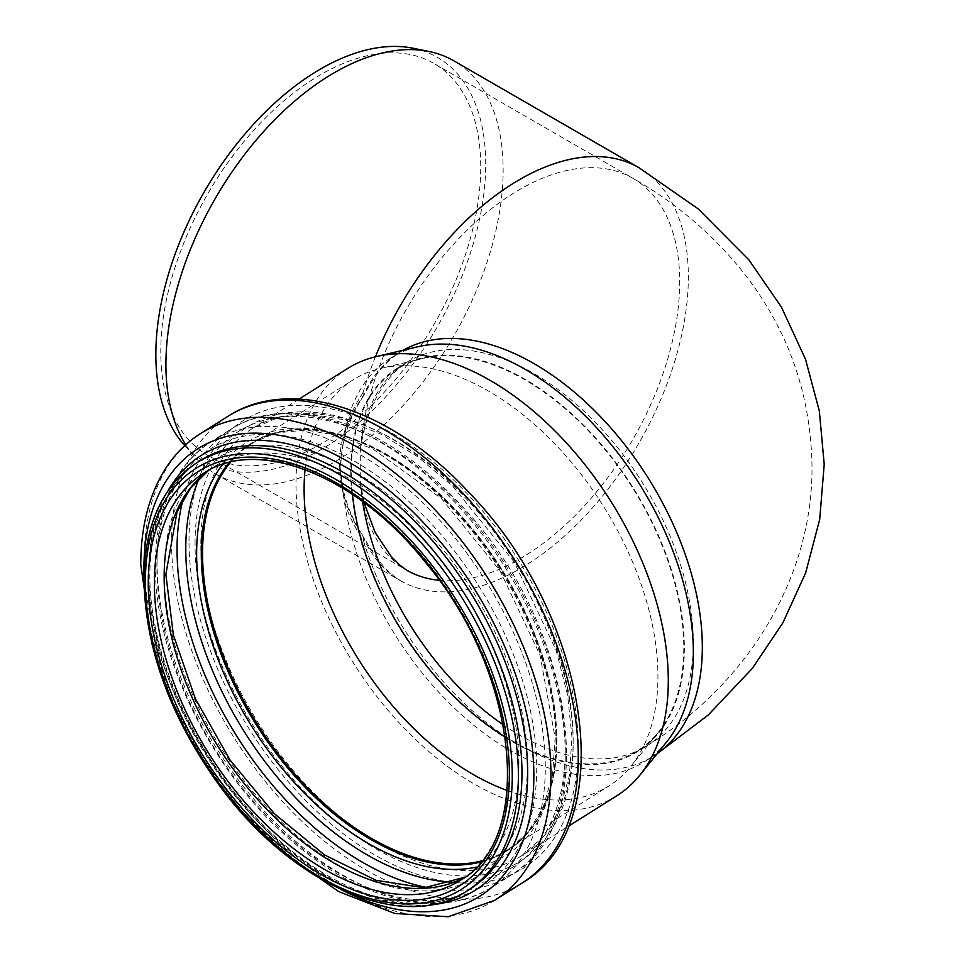 <?xml version="1.0" encoding="UTF-8"?>
<svg xmlns="http://www.w3.org/2000/svg" width="965" height="965" viewBox="0 0 965 965"><rect width="100%" height="100%" fill="white"/><g stroke="black" fill="none" stroke-linecap="round" stroke-linejoin="round"><path stroke-width="0.72" stroke-dasharray="4.83 3.62" d="M185.726 444.769A238.452 137.669 120 0 0 194.87 457.012A238.452 137.669 120 0 0 215.304 473.791A238.452 137.669 120 0 0 399.052 409.908A238.452 137.669 120 0 0 503.139 169.936A238.452 137.669 120 0 0 453.755 60.771M413.177 48.25A233.241 134.666 -60 0 1 485.697 164.122A233.241 134.666 -60 0 1 369.088 413.515A233.241 134.666 -60 0 1 184.158 444.913M375.433 356.785A238.452 137.669 120 0 0 363.13 392.453L363.25 395.662L363.974 395.047C333.154 442.947 333.154 490.413 363.962 537.457L363.13 536.793A238.452 137.669 120 0 0 400.499 580.713A238.452 137.669 120 0 0 638.951 443.056A238.452 137.669 120 0 0 638.975 167.717M403.189 350.223A238.452 143.544 -122.2 0 0 399.413 352.466L391.633 358.365C381.899 366.531 372.719 378.714 364.058 394.902L363.974 395.047M363.13 392.453C331.695 440.8 331.695 488.917 363.13 536.793M344.3 435.48L340.79 458.677L340.476 467.325L340.971 478.628L344.264 500.847C348.232 514.333 354.553 527.385 363.25 540.002L363.962 537.457M390.463 358.112A238.452 143.544 57.8 0 0 344.264 435.48C348.232 421.862 354.553 408.581 363.25 395.662A238.452 143.544 -122.2 0 1 399.413 352.466L390.463 358.112A238.452 143.544 57.8 0 1 417.616 346.809M666.598 741.989A238.452 143.544 57.8 0 1 644.692 761.602A238.452 143.544 57.8 0 1 466.131 718.816A238.452 143.544 57.8 0 1 344.264 500.847M684.354 648.118A226.244 136.198 57.8 0 1 638.154 751.289A226.244 136.198 57.8 0 1 461.873 704.547A226.244 136.198 57.8 0 1 351.308 487.06A226.244 136.198 57.8 0 1 396.941 368.449A226.244 136.198 57.8 0 1 579.627 421.247A226.244 136.198 57.8 0 1 684.354 648.118M363.974 502.56L360.295 481.402L360.295 451.125A226.244 136.198 -122.2 0 1 405.927 362.792L396.941 368.449M161.324 366.531A226.244 130.625 120 0 0 207.644 455.275A226.244 130.625 120 0 0 381.983 394.661A226.244 130.625 120 0 0 480.739 166.981A226.244 130.625 120 0 0 433.888 63.413A226.244 130.625 120 0 0 253.542 130.528A226.244 130.625 120 0 0 161.324 366.531M352.478 494.406A225.484 135.739 57.8 0 1 351.308 471.921A225.484 135.739 57.8 0 1 423.032 358.413A225.484 135.739 57.8 0 1 632.389 487.518A225.484 135.739 57.8 0 1 658.468 732.097A225.484 135.739 57.8 0 1 505.346 737.031M305.049 469.605A239.971 144.461 57.8 0 1 353.106 379.848A239.971 144.461 57.8 0 1 380.439 368.485A239.971 144.461 57.8 0 1 603.246 505.877A239.971 144.461 57.8 0 1 631.001 766.174A239.971 144.461 57.8 0 1 608.951 785.908A239.971 144.461 57.8 0 1 507.24 790.516M230.671 462.163A239.971 144.461 57.8 0 1 251.539 443.852A239.971 144.461 57.8 0 1 501.679 569.869A239.971 144.461 57.8 0 1 507.385 849.9A239.971 144.461 57.8 0 1 481.849 860.828M229.646 462.392A240.611 144.846 57.8 0 1 251.202 443.297A240.611 144.846 57.8 0 1 502.017 569.664A240.611 144.846 57.8 0 1 507.735 850.454A240.611 144.846 57.8 0 1 481.197 861.649M616.756 795.811A252.504 152 57.8 0 1 412.863 736.886A252.504 152 57.8 0 1 295.978 483.694A252.504 152 57.8 0 1 347.545 368.546M363.25 540.002A238.452 143.544 -122.2 0 0 653.643 755.957A238.452 143.544 -122.2 0 0 657.298 753.532M207.644 455.275L406.615 570.146A226.244 130.625 120 0 1 360.295 481.402A226.244 136.198 -122.2 0 0 362.587 501.523M503.284 724.836A226.244 136.198 -122.2 0 0 647.141 745.631A226.244 136.198 -122.2 0 0 641.761 481.607A226.244 136.198 -122.2 0 0 405.927 362.792C401.573 365.385 396.036 370.548 389.305 378.304C373.757 396.941 364.082 421.21 360.295 451.125A226.244 130.625 120 0 1 464.623 232.613A226.244 130.625 120 0 1 632.847 178.284C674.861 202.252 710.976 232.758 741.216 269.79C787.163 326.918 810.769 392.417 812.011 466.252C812.928 581.63 743.219 687.044 647.141 745.631L638.154 751.289M439.184 580.315A226.244 130.625 120 0 0 646.453 413.804A226.244 130.625 120 0 0 632.847 178.284L433.888 63.413M229.188 462.512A240.611 144.846 57.8 0 1 250.417 443.791A240.611 144.846 57.8 0 1 501.233 570.146A240.611 144.846 57.8 0 1 506.951 850.949A240.611 144.846 57.8 0 1 480.896 862.01M222.626 464.394A243.771 146.752 57.8 0 1 500.509 570.605A243.771 146.752 57.8 0 1 476.372 867.125M199.26 478.278A257.39 154.943 57.8 0 1 506.649 566.745A257.39 154.943 57.8 0 1 453.755 882.203M183.012 499.653A263.312 158.513 57.8 0 1 230.816 429.304A263.312 158.513 57.8 0 1 505.298 567.589A263.312 158.513 57.8 0 1 511.559 874.869A263.312 158.513 57.8 0 1 427.471 887.631M157.054 561.98A263.312 158.513 57.8 0 1 210.816 441.91A263.312 158.513 57.8 0 1 485.298 580.194A263.312 158.513 57.8 0 1 491.559 887.474A263.312 158.513 57.8 0 1 278.945 826.028A263.312 158.513 57.8 0 1 157.054 561.98M156.897 566.95A257.619 155.088 57.8 0 1 441.801 535.503A257.619 155.088 57.8 0 1 441.801 899.838A257.619 155.088 57.8 0 1 156.897 566.95M164.303 571.943A246.316 148.272 57.8 0 1 436.699 541.884A246.316 148.272 57.8 0 1 436.699 890.225A246.316 148.272 57.8 0 1 164.303 571.943M208.452 470.462A240.611 144.846 57.8 0 1 213.289 467.181A240.611 144.846 57.8 0 1 464.105 593.547A240.611 144.846 57.8 0 1 469.822 874.338A240.611 144.846 57.8 0 1 464.78 877.282M208.512 470.425L203.494 473.357A240.611 144.846 57.8 0 1 454.31 599.711A240.611 144.846 57.8 0 1 460.028 880.502L464.841 877.245M466.71 891.117A253.156 152.398 57.8 0 1 262.311 832.035A253.156 152.398 57.8 0 1 145.124 578.192A253.156 152.398 57.8 0 1 196.812 462.742M148.707 575.924A253.156 152.398 57.8 0 1 200.394 460.486C167.5 482.03 150.649 519.954 149.84 574.235C149.056 650.7 191.166 748.406 254.024 815.292C325.169 893.662 417.978 924.096 470.293 888.861A253.156 152.398 57.8 0 1 265.894 829.779A253.156 152.398 57.8 0 1 148.707 575.924M429.22 905.001A256.955 154.677 57.8 0 1 148.803 572.619A256.955 154.677 57.8 0 1 168.103 490.57M341.043 889.525A264.458 159.201 57.8 0 1 144.002 576.793M494.623 900.357A275.857 166.064 57.8 0 1 271.889 835.992A275.857 166.064 57.8 0 1 144.183 559.374A275.857 166.064 57.8 0 1 200.515 433.575M521.981 883.12A275.857 166.064 57.8 0 1 299.247 818.742A275.857 166.064 57.8 0 1 171.553 542.137A275.857 166.064 57.8 0 1 227.885 416.337M189.007 541.256A264.012 158.935 57.8 0 1 480.992 509.025A264.012 158.935 57.8 0 1 480.992 882.408A264.012 158.935 57.8 0 1 189.007 541.256M195.039 543.922A256.449 154.376 57.8 0 1 478.652 512.62A256.449 154.376 57.8 0 1 478.652 875.303A256.449 154.376 57.8 0 1 195.039 543.922M200.853 543.621A252.504 152 57.8 0 1 252.42 428.472A252.504 152 57.8 0 1 515.624 561.087A252.504 152 57.8 0 1 521.619 855.75A252.504 152 57.8 0 1 317.738 796.825A252.504 152 57.8 0 1 200.853 543.621M184.785 445.625L194.87 457.012M657.117 753.749L644.692 761.602M215.304 473.791L400.499 580.713L393.527 575.755C383.334 567.818 373.515 555.104 364.058 537.614M423.032 358.413L380.439 368.485M658.468 732.097L631.001 766.174M507.385 849.9L608.951 785.908M251.539 443.852L353.106 379.848M251.202 443.297L276.243 432.887L306.074 430.076L338.836 435.541L373.238 449.159L441.475 498.591L500.075 570.882L539.99 654.946L555.128 737.839L552.559 774.75L543.343 806.668L527.927 832.361L507.735 850.454M230.816 429.304C289.645 390.692 386.277 423.671 459.437 503.646C573.753 620.965 604.946 822.361 511.559 874.869L491.559 887.474C453.514 909.935 408.376 908.837 356.157 884.181C335.362 874.097 315.012 860.659 295.109 843.868C214.061 776.849 154.098 657.322 155.341 564.513C155.86 507.228 174.351 466.36 210.816 441.91L230.816 429.304M152.084 644.403L172.759 702.231L202.698 758.237L240.285 809.418L283.541 853.036M299.066 399.088L252.42 428.472L279.404 417.085L310.609 414.142L344.939 419.884L381.03 434.178L417.411 456.529L452.645 486.083L514.176 562.004L556.093 650.277L567.541 694.812L571.992 737.272L569.314 775.993L559.676 809.442L543.548 836.329L521.619 855.75L568.276 826.354"/><path stroke-width="1.45" d="M657.117 753.749L708.298 714.956L752.266 668.468L782.82 622.944L805.63 572.933L819.683 519.484L824.219 464.31L819.321 410.969L805.522 359.294L781.457 307.159L748.997 259.995L698.322 208.971L638.951 167.705A238.452 137.669 120 0 0 638.963 167.705L453.755 60.771A238.452 137.669 120 0 0 429.003 51.471A238.452 137.669 120 0 0 177.922 285.531A238.452 137.669 120 0 0 185.726 444.769M184.785 445.625L184.158 444.913A233.241 134.666 -60 0 1 204.146 192.011A233.241 134.666 -60 0 1 413.177 48.25L429.003 51.471M299.066 399.088L347.545 368.546A252.504 152 57.8 0 1 376.29 356.58L417.616 346.809A238.452 143.544 57.8 0 1 639.023 483.332A238.452 143.544 57.8 0 1 666.598 741.989L639.952 775.04A252.504 152 57.8 0 1 616.756 795.811L568.276 826.354M505.346 737.031A225.484 135.739 57.8 0 1 352.478 494.406M507.24 790.516A239.971 144.461 57.8 0 1 304.108 489.279A239.971 144.461 57.8 0 1 305.049 469.605M481.849 860.828A239.971 144.461 57.8 0 1 298.269 777.995A239.971 144.461 57.8 0 1 202.541 553.271A239.971 144.461 57.8 0 1 230.671 462.163M481.197 861.649A240.611 144.846 57.8 0 1 297.546 777.79A240.611 144.846 57.8 0 1 202.059 553.017A240.611 144.846 57.8 0 1 229.646 462.392M376.29 356.58A252.504 152 57.8 0 1 610.749 501.149A252.504 152 57.8 0 1 639.952 775.04M657.298 753.532A238.452 143.544 -122.2 0 0 647.985 477.687A238.452 143.544 -122.2 0 0 403.189 350.223M638.963 167.705A238.452 137.669 120 0 0 375.433 356.785M362.587 501.523A226.244 136.198 -122.2 0 0 503.284 724.836M363.974 502.56L375.252 532.692L391.042 556.274L400.041 565.297L406.615 570.146A226.244 130.625 120 0 0 439.184 580.315M480.896 862.01A240.611 144.846 57.8 0 1 297.015 778.574A240.611 144.846 57.8 0 1 201.287 553.512A240.611 144.846 57.8 0 1 229.188 462.512M476.372 867.125A243.771 146.752 57.8 0 1 291.72 779.648A243.771 146.752 57.8 0 1 196.631 553.753A243.771 146.752 57.8 0 1 222.626 464.394M453.755 882.203A257.39 154.943 57.8 0 1 185.775 548.94A257.39 154.943 57.8 0 1 199.26 478.278M427.471 887.631A263.312 158.513 57.8 0 1 177.053 549.387A263.312 158.513 57.8 0 1 183.012 499.653M464.78 877.282A240.611 144.846 57.8 0 1 272.239 814.93A240.611 144.846 57.8 0 1 164.147 576.913A240.611 144.846 57.8 0 1 208.452 470.462M154.364 583.077A240.611 144.846 57.8 0 1 203.494 473.357C257.281 436.554 356.676 475.118 425.649 562.583C519.073 673.063 535.165 839.791 460.028 880.502A240.611 144.846 57.8 0 1 265.749 824.351A240.611 144.846 57.8 0 1 154.364 583.077M148.26 583.234A244.941 147.452 57.8 0 1 419.136 553.343A244.941 147.452 57.8 0 1 419.136 899.742A244.941 147.452 57.8 0 1 148.26 583.234M145.389 581.714A248.825 149.792 57.8 0 1 420.571 551.341A248.825 149.792 57.8 0 1 420.571 903.252A248.825 149.792 57.8 0 1 145.389 581.714M196.812 462.742A253.156 152.398 57.8 0 1 460.703 595.694A253.156 152.398 57.8 0 1 466.71 891.117L470.293 888.861A253.156 152.398 57.8 0 0 464.286 593.427A253.156 152.398 57.8 0 0 200.394 460.486L196.812 462.742C162.144 485.902 144.533 524.948 143.978 579.869C145.45 648.757 170.286 716.85 218.488 784.171C290.368 884.217 402.815 934.036 466.71 891.117M168.103 490.57A256.955 154.677 57.8 0 1 469.123 590.387A256.955 154.677 57.8 0 1 429.22 905.001M144.002 576.793A264.458 159.201 57.8 0 1 143.894 569.302A264.458 159.201 57.8 0 1 338.148 456.131A264.458 159.201 57.8 0 1 533.85 774.002A264.458 159.201 57.8 0 1 341.043 889.525M152.084 644.403L140.781 564.428C140.793 529.013 148.103 498.616 162.711 473.224C172.47 456.602 185.075 443.381 200.515 433.575A275.857 166.064 57.8 0 1 488.073 578.445A275.857 166.064 57.8 0 1 494.623 900.357L521.981 883.12A275.857 166.064 57.8 0 0 515.431 561.208A275.857 166.064 57.8 0 0 227.885 416.337C291.973 374.722 393.636 410.161 469.907 493.465C588.59 615.694 622.353 825.292 521.981 883.12M208.512 470.425L190.479 488.254L177.029 511.993L165.859 574.38L173.386 635.03L195.412 698.805L230.092 760.13L274.434 813.724L324.59 854.954L376.085 880.321L424.226 887.8L464.841 877.245M283.541 853.036L338.679 891.564L394.781 913.469L448.146 916.75L494.623 900.357M200.515 433.575L227.885 416.337"/></g></svg>
